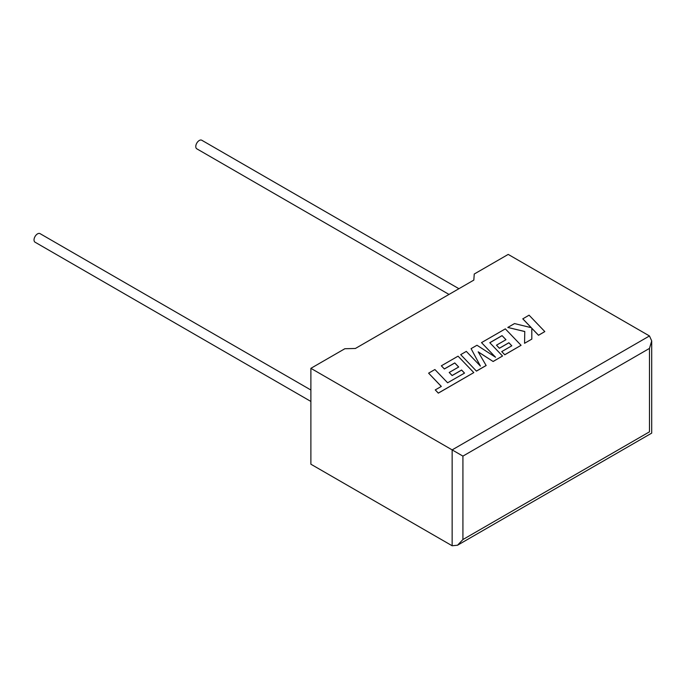 <?xml version="1.0" encoding="UTF-8"?>
<svg xmlns="http://www.w3.org/2000/svg" width="686" height="686" viewBox="0 0 686 686"><rect width="100%" height="100%" fill="white"/><g stroke="black" fill="none" stroke-linecap="round" stroke-linejoin="round"><path stroke-width="1.03" d="M310.887 390.008L40.02 233.617A4.956 2.864 120 0 0 37.541 233.866A4.956 2.864 120 0 0 34.3 238.231A4.956 2.864 120 0 0 35.063 242.201L310.887 401.447M449.004 294.431L196.805 148.819A4.956 2.864 -60 0 1 196.042 144.849A4.956 2.864 -60 0 1 199.283 140.484A4.956 2.864 -60 0 1 201.761 140.236L458.917 288.703M310.887 368.331L452.143 449.887L649.471 335.96L508.215 254.412L474.249 274.023L473.82 280.102L355.382 348.479L344.852 348.728L310.887 368.331L310.887 464.208L452.143 545.764L452.143 449.887L462.921 456.113L462.921 539.539L457.528 545.224L452.143 545.764M649.471 335.96L651.7 340.899L649.471 348.411L462.921 456.113M462.921 539.539L649.471 431.837C652.377 433.518 652.377 433.518 649.471 431.837L649.471 348.411M522.783 318.801L531.341 327.711L514.526 323.569L507.803 327.445L524.773 331.501L524.558 343.292L531.83 339.098L531.796 328.234L538.519 335.231L544.813 331.595L529.069 315.174L522.783 318.861L531.264 327.694M544.813 331.595L538.519 335.291L531.796 328.294M507.803 327.445L524.773 331.57M524.558 343.292L531.83 339.098M502.041 335.625L505.968 339.707L496.484 345.178L499.399 348.214L508.892 342.734L511.807 345.795L501.732 351.609L504.75 354.731L521.077 345.307L505.333 328.868L481.521 342.623L495.549 357.243L476.976 345.247L471.085 348.642L480.414 366.084L466.326 351.395L460.709 354.636L476.453 371.126L486.151 365.535L478.193 351.832L493.131 361.505L502.538 356.008L489.787 342.7L502.041 335.625L505.934 339.724M476.453 371.066L486.151 365.466M478.245 351.935L493.131 361.505M493.131 361.436L502.538 356.008M489.83 342.743L502.041 335.694M496.484 345.178L499.399 348.274L508.892 342.794L511.765 345.821M501.732 351.609L504.75 354.791L521.077 345.307M481.521 342.623L495.395 357.14M471.085 348.642L480.346 366.007M460.709 354.636L476.453 371.126M428.613 373.167L441.321 386.424L435.267 389.914L438.311 393.087L473.794 372.601L458.051 356.171L441.347 365.81L444.357 368.931L454.767 362.928L458.685 367.001L449.201 372.472L452.125 375.508L461.609 370.028L464.525 373.098L447.615 382.788L434.907 369.531L428.613 373.167L441.278 386.441M435.267 389.914L438.311 393.147L473.794 372.601M441.347 365.81L444.357 368.991L454.767 362.988L458.651 367.019M449.201 372.472L452.125 375.568L461.609 370.097L464.482 373.115M651.7 340.899L651.7 433.123L457.528 545.224"/></g></svg>
